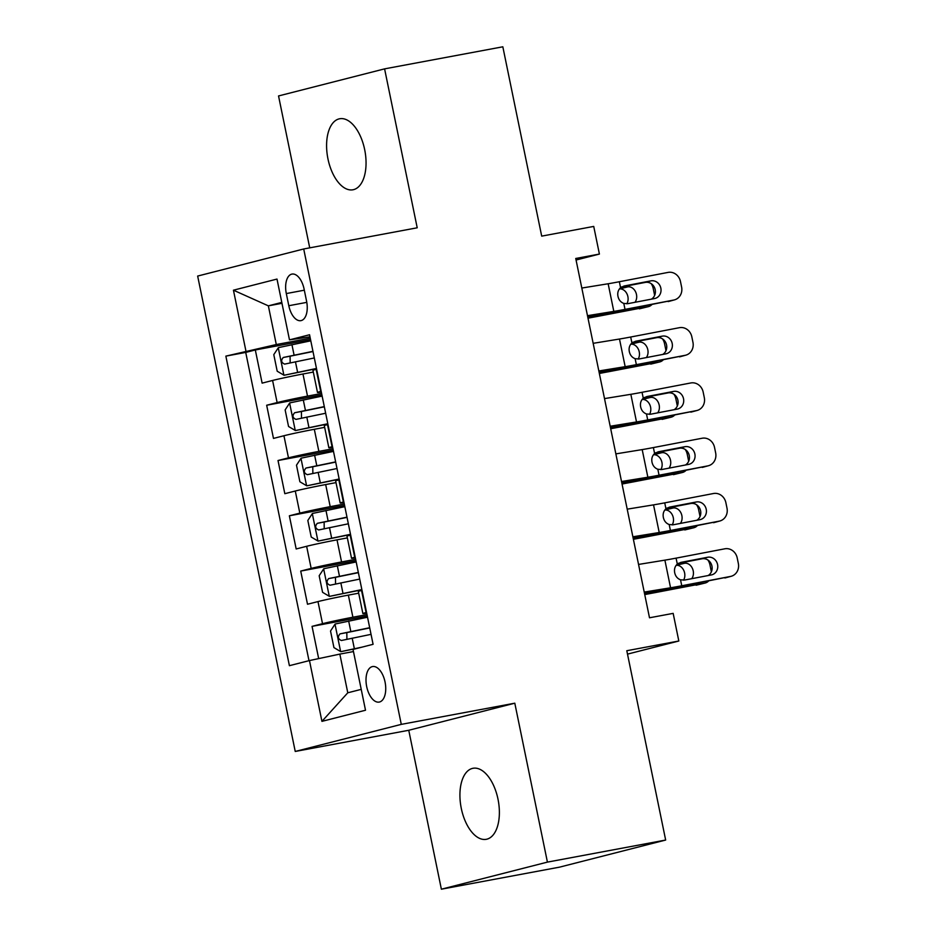 <?xml version="1.0" encoding="UTF-8"?>
<svg xmlns="http://www.w3.org/2000/svg" width="936" height="936" viewBox="0 0 936 936"><rect width="100%" height="100%" fill="white"/><g stroke="black" fill="none" stroke-linecap="round" stroke-linejoin="round"><path stroke-width="1.4" d="M497.987 799.11A36.13 18.907 -100.6 0 0 473.019 768.28A36.13 18.907 -100.6 0 0 461.308 808.482A36.13 18.907 -100.6 0 0 486.275 839.311A36.13 18.907 -100.6 0 0 497.987 799.11M364.666 149.584A36.13 18.907 -100.6 0 0 339.686 118.755A36.13 18.907 -100.6 0 0 327.974 158.956A36.13 18.907 -100.6 0 0 352.942 189.786A36.13 18.907 -100.6 0 0 364.666 149.584M385.047 681.981A18.065 9.454 -100.6 0 0 372.563 666.561A18.065 9.454 -100.6 0 0 366.701 686.661A18.065 9.454 -100.6 0 0 379.185 702.082A18.065 9.454 -100.6 0 0 385.047 681.981M441.371 889.2L559.611 867.134L665.66 840.048L547.42 862.115L514.8 703.193L401.287 724.37L295.238 751.456L408.751 730.279L441.371 889.2L547.42 862.115M401.287 724.37L303.709 248.976L197.66 276.061L295.238 751.456M303.709 248.976L417.21 227.787L384.591 68.866L278.542 95.952L309.722 247.853M384.591 68.866L502.831 46.8L541.698 236.129L593.728 226.418L599.403 254.065L575.745 258.476L649.502 617.783L673.159 613.372L678.822 641.008L626.804 650.719L665.66 840.048M313.303 372.072L302.971 374.002A22.581 0.655 168.4 0 0 272.587 380.461L262.127 383.128L255.317 349.959L310.553 339.651M321.598 393.483L307.511 396.115A22.581 0.655 168.4 0 0 277.126 402.574L266.666 405.241L321.902 394.933M266.666 405.241L273.476 438.411L283.936 435.743A22.581 0.655 168.4 0 1 314.32 429.285L324.652 427.354M336.001 482.625L325.67 484.555A22.581 0.655 168.4 0 0 295.285 491.014L284.825 493.693L278.015 460.524L333.251 450.216M347.35 537.907L337.019 539.838A22.581 0.655 168.4 0 0 306.634 546.296L296.174 548.964L289.364 515.794L344.6 505.487M358.699 593.19L348.356 595.12A22.581 0.655 168.4 0 0 317.983 601.579L307.511 604.246L300.713 571.077L355.937 560.769M286.311 293.565L288.803 305.721A17.503 9.161 -100.6 0 0 300.901 320.65A17.503 9.161 -100.6 0 0 306.575 301.181L304.083 289.025A17.503 9.161 -100.6 0 0 291.985 274.084A17.503 9.161 -100.6 0 0 286.311 293.565L304.317 290.195M281.982 303.299L268.363 305.85L276.296 344.542L225.857 356.125L289.399 665.683L309.465 660.559L321.937 721.363L365.508 710.237L353.024 649.432L373.09 644.307L309.547 334.749L289.481 339.873L309.98 336.831M245.922 351L233.438 290.195L276.998 279.068L289.481 339.873M366.994 614.601L352.895 617.222L348.356 595.12M355.645 559.318L341.558 561.951L337.019 539.838M344.296 504.036L330.209 506.668L325.67 484.555M332.947 448.765L318.86 451.386L314.32 429.285M255.317 349.959L245.723 352.416L308.997 660.676M352.895 617.222A22.581 0.655 -11.6 0 0 322.522 623.68L312.051 626.36L318.673 658.605M300.713 571.077L311.173 568.409A22.581 0.655 -11.6 0 1 341.558 561.951M289.364 515.794L299.824 513.127A22.581 0.655 -11.6 0 1 330.209 506.668M278.015 460.524L288.475 457.844A22.581 0.655 -11.6 0 1 318.86 451.386M321.165 391.33L320.697 391.447A22.581 0.655 168.4 0 0 317.491 392.453A22.581 0.655 168.4 0 0 321.305 392.044M316.625 369.217L316.157 369.334A22.581 0.655 168.4 0 0 312.952 370.34L317.491 392.453M327.963 424.488L327.506 424.616A22.581 0.655 168.4 0 0 324.301 425.623L328.84 447.736A22.581 0.655 -11.6 0 1 332.046 446.718L332.502 446.601M339.312 479.77L338.855 479.887A22.581 0.655 168.4 0 0 335.65 480.905L340.189 503.006A22.581 0.655 -11.6 0 1 343.383 502L343.851 501.883M350.661 535.053L350.193 535.17A22.581 0.655 168.4 0 0 346.999 536.176L351.538 558.289A22.581 0.655 -11.6 0 1 354.732 557.283L355.2 557.166M362.01 590.323L361.542 590.452A22.581 0.655 168.4 0 0 358.336 591.458L362.875 613.571A22.581 0.655 -11.6 0 1 366.081 612.553L366.549 612.437M310.261 338.2L276.296 344.542M627.494 654.124L678.822 641.008M576.061 260.021L599.403 254.065M281.794 302.41L268.363 305.85L233.438 290.195M353.469 651.561L339.838 654.1L347.782 692.792L361.226 689.364M245.723 352.416L225.857 356.125M312.051 626.36L367.286 616.052M332.654 447.326A22.581 0.655 -11.6 0 1 328.84 447.736M344.003 502.609A22.581 0.655 -11.6 0 1 340.189 503.006M355.352 557.879A22.581 0.655 -11.6 0 1 351.538 558.289M309.465 660.559L339.838 654.1M366.701 613.162A22.581 0.655 -11.6 0 1 362.875 613.571M321.937 721.363L347.782 692.792M514.8 703.193L408.751 730.279M581.818 288.042L608.154 283.76A28.232 0.831 168.4 0 0 619.351 281.736L668.105 272.399A11.29 10.284 74.7 0 1 680.472 281.525L681.607 287.048A11.29 10.284 74.7 0 1 674.482 299.871A11.29 10.284 74.7 0 1 673.78 300.035L625.014 309.383L623.797 303.428C620.697 302.234 618.755 299.883 617.971 296.349C617.304 292.816 618.169 289.938 620.568 287.691L624.125 285.995L650.941 280.858A9.032 8.225 -105.3 0 1 660.839 288.159A9.032 8.225 -105.3 0 1 655.142 298.42A9.032 8.225 -105.3 0 1 654.568 298.549L627.752 303.685L623.797 303.428M587.632 316.38L602.597 313.946A42.342 1.24 168.4 0 0 619.398 310.916L673.78 300.035M587.492 315.678L613.817 311.395A28.232 0.831 168.4 0 0 625.014 309.383M674.482 299.871L668.854 301.415A11.29 10.284 -105.3 0 1 668.152 301.579M651.374 299.157A9.032 8.225 74.7 0 0 655.212 289.692A9.032 8.225 74.7 0 0 645.313 282.403L621.644 286.931M310.799 340.821L278.39 347.63L273.792 354.627L277.196 371.206L284.064 375.266L316.462 368.468M284.064 375.266L316.508 368.679M588.007 318.205A28.232 0.831 -11.6 0 1 597.566 316.391L647.981 306.727A11.29 8.798 76.3 0 0 648.379 306.645A11.29 8.798 76.3 0 0 651.76 304.715M587.925 317.784A42.342 1.24 -11.6 0 1 606.154 314.297L647.981 306.727M312.952 351.328L283.28 357.482C280.753 360.395 281.198 362.606 284.638 364.104L314.309 357.961M651.21 283.655A11.29 8.798 76.3 0 1 653.234 288.58L654.369 294.103A11.29 8.798 76.3 0 1 654.592 295.519M626.792 303.802A9.032 7.043 76.3 0 0 627.88 296.572A9.032 7.043 76.3 0 0 619.398 288.943L627.728 286.884L619.924 288.3M627.728 286.884A9.032 7.043 -103.7 0 1 636.468 294.477A9.032 7.043 -103.7 0 1 634.971 302.305M640.189 308.634A11.29 8.798 -103.7 0 1 639.791 308.74A11.29 8.798 -103.7 0 1 639.382 308.821M290.172 362.887L290.078 356.206L312.998 351.538M593.167 343.325L619.492 339.031A28.232 0.831 168.4 0 0 630.688 337.019L679.454 327.682A11.29 10.284 74.7 0 1 691.821 336.796L692.956 342.33A11.29 10.284 74.7 0 1 685.831 355.154A11.29 10.284 74.7 0 1 685.129 355.317L636.363 364.654L635.146 358.699C632.046 357.517 630.103 355.154 629.32 351.632C628.641 348.098 629.518 345.209 631.917 342.974L635.462 341.277L662.29 336.141A9.032 8.225 -105.3 0 1 672.188 343.43A9.032 8.225 -105.3 0 1 666.479 353.691A9.032 8.225 -105.3 0 1 665.917 353.831L639.101 358.968L635.146 358.699M598.981 371.662L613.946 369.229A42.342 1.24 168.4 0 0 630.735 366.198L685.129 355.317M598.841 370.96L625.166 366.678A28.232 0.831 168.4 0 0 636.363 364.654M685.831 355.154L680.203 356.698A11.29 10.284 -105.3 0 1 679.501 356.862M662.723 354.44A9.032 8.225 74.7 0 0 666.561 344.974A9.032 8.225 74.7 0 0 656.662 337.674L632.993 342.213M604.516 398.596L630.841 394.313A28.232 0.831 168.4 0 0 642.037 392.301L690.791 382.964A11.29 10.284 74.7 0 1 703.17 392.079L704.305 397.613A11.29 10.284 74.7 0 1 697.18 410.436A11.29 10.284 74.7 0 1 696.466 410.6L647.712 419.936L646.495 413.981C643.395 412.788 641.452 410.436 640.657 406.914C639.99 403.381 640.856 400.491 643.266 398.245L646.811 396.548L673.627 391.412A9.032 8.225 -105.3 0 1 683.526 398.713A9.032 8.225 -105.3 0 1 677.828 408.974A9.032 8.225 -105.3 0 1 677.266 409.102L650.45 414.238L646.495 413.981M610.33 426.933L625.295 424.499A42.342 1.24 168.4 0 0 642.084 421.469L696.466 410.6M610.19 426.243L636.515 421.949A28.232 0.831 168.4 0 0 647.712 419.936M697.18 410.436L691.552 411.969A11.29 10.284 -105.3 0 1 690.838 412.132M674.072 409.722A9.032 8.225 74.7 0 0 677.898 400.257A9.032 8.225 74.7 0 0 668 392.956L644.342 397.484M615.865 453.878L642.19 449.596A28.232 0.831 168.4 0 0 653.387 447.572L702.14 438.235A11.29 10.284 74.7 0 1 714.519 447.361L715.654 452.884A11.29 10.284 74.7 0 1 708.529 465.707A11.29 10.284 74.7 0 1 707.815 465.882L659.061 475.219L657.832 469.264C654.744 468.07 652.79 465.719 652.006 462.185C651.339 458.652 652.205 455.774 654.603 453.527L658.16 451.831L684.976 446.694A9.032 8.225 -105.3 0 1 694.875 453.995A9.032 8.225 -105.3 0 1 689.177 464.256A9.032 8.225 -105.3 0 1 688.615 464.385L661.787 469.521L657.832 469.264M621.679 482.215L636.644 479.782A42.342 1.24 168.4 0 0 653.433 476.752L707.815 465.882M621.539 481.513L647.864 477.231A28.232 0.831 168.4 0 0 659.061 475.219M708.529 465.707L702.901 467.251A11.29 10.284 -105.3 0 1 702.187 467.415M685.421 464.993A9.032 8.225 74.7 0 0 689.247 455.528A9.032 8.225 74.7 0 0 679.349 448.239L655.68 452.767M627.202 509.161L653.539 504.867A28.232 0.831 168.4 0 0 664.735 502.854L713.489 493.518A11.29 10.284 74.7 0 1 725.868 502.632L727.003 508.166A11.29 10.284 74.7 0 1 719.878 520.989A11.29 10.284 74.7 0 1 719.164 521.153L670.41 530.49L669.182 524.534C666.081 523.353 664.139 520.989 663.355 517.468C662.688 513.934 663.554 511.044 665.952 508.81L669.509 507.113L696.325 501.977A9.032 8.225 -105.3 0 1 706.224 509.266A9.032 8.225 -105.3 0 1 700.526 519.527A9.032 8.225 -105.3 0 1 699.952 519.667L673.136 524.803L669.182 524.534M633.028 537.498L647.981 535.064A42.342 1.24 168.4 0 0 664.782 532.034L719.164 521.153M632.876 536.796L659.213 532.514A28.232 0.831 168.4 0 0 670.41 530.49M719.878 520.989L714.25 522.534A11.29 10.284 -105.3 0 1 713.536 522.697M696.77 520.276A9.032 8.225 74.7 0 0 700.596 510.81A9.032 8.225 74.7 0 0 690.698 503.51L667.029 508.049M322.136 396.103L289.739 402.913L285.141 409.898L288.545 426.488L295.413 430.548L327.811 423.739M295.413 430.548L327.857 423.95M599.356 373.476A28.232 0.831 -11.6 0 1 608.915 371.674L659.318 362.01A11.29 8.798 76.3 0 0 659.728 361.928A11.29 8.798 76.3 0 0 663.109 359.997M599.274 373.066A42.342 1.24 -11.6 0 1 617.503 369.58L659.318 362.01M324.301 406.61L294.629 412.753C292.09 415.666 292.547 417.877 295.987 419.386L325.658 413.244M662.559 338.926A11.29 8.798 76.3 0 1 664.583 343.863L665.718 349.385A11.29 8.798 76.3 0 1 665.941 350.801M638.141 359.085A9.032 7.043 76.3 0 0 639.23 351.854A9.032 7.043 76.3 0 0 630.735 344.214L639.077 342.166L631.273 343.582M639.077 342.166A9.032 7.043 -103.7 0 1 647.817 349.76A9.032 7.043 -103.7 0 1 646.32 357.575M651.526 363.905A11.29 8.798 -103.7 0 1 651.14 364.022A11.29 8.798 -103.7 0 1 650.731 364.104M301.509 418.158L301.427 411.489L324.336 406.821M333.485 451.386L301.088 458.184L296.49 465.18L299.883 481.759L306.762 485.831L339.16 479.021M306.762 485.831L339.206 479.232M610.705 428.758A28.232 0.831 -11.6 0 1 620.264 426.945L670.667 417.292A11.29 8.798 76.3 0 0 671.077 417.199A11.29 8.798 76.3 0 0 674.458 415.28M610.623 428.337A42.342 1.24 -11.6 0 1 628.852 424.85L670.667 417.292M335.638 461.881L305.967 468.035C303.44 470.948 303.896 473.16 307.336 474.669L337.007 468.515M673.908 394.208A11.29 8.798 76.3 0 1 675.932 399.134L677.067 404.668A11.29 8.798 76.3 0 1 677.29 406.072M649.479 414.367A9.032 7.043 76.3 0 0 650.578 407.125A9.032 7.043 76.3 0 0 642.084 399.496L650.415 397.449L642.622 398.853M650.415 397.449A9.032 7.043 -103.7 0 1 659.166 405.042A9.032 7.043 -103.7 0 1 657.669 412.858M662.875 419.188A11.29 8.798 -103.7 0 1 662.477 419.293A11.29 8.798 -103.7 0 1 662.08 419.386M312.858 473.44L312.776 466.76L335.685 462.091M344.834 506.657L312.437 513.466L307.827 520.463L311.232 537.042L318.1 541.102L350.509 534.304M318.1 541.102L350.555 534.514M622.054 484.041A28.232 0.831 -11.6 0 1 631.601 482.227L682.016 472.563A11.29 8.798 76.3 0 0 682.426 472.481A11.29 8.798 76.3 0 0 685.807 470.551M621.96 483.62A42.342 1.24 -11.6 0 1 640.201 480.133L682.016 472.563M346.987 517.163L317.316 523.318C314.788 526.231 315.245 528.442 318.685 529.952L348.356 523.797M685.257 449.491A11.29 8.798 76.3 0 1 687.281 454.416L688.416 459.939A11.29 8.798 76.3 0 1 688.627 461.354M653.457 454.744L661.764 452.72L653.971 454.135M661.764 452.72A9.032 7.043 -103.7 0 1 670.515 460.313A9.032 7.043 -103.7 0 1 669.018 468.14M674.224 474.47A11.29 8.798 -103.7 0 1 673.826 474.575A11.29 8.798 -103.7 0 1 673.429 474.657M660.828 469.638A9.032 7.043 76.3 0 0 661.928 462.407A9.032 7.043 76.3 0 0 653.433 454.779M324.207 528.723L324.125 522.042L347.034 517.374M356.183 561.939L323.774 568.749L319.176 575.734L322.581 592.324L329.449 596.384L361.858 589.575M329.449 596.384L361.904 589.785M633.403 539.311A28.232 0.831 -11.6 0 1 642.95 537.51L693.365 527.845A11.29 8.798 76.3 0 0 693.763 527.764A11.29 8.798 76.3 0 0 697.156 525.833M633.309 538.902A42.342 1.24 -11.6 0 1 651.538 535.415L693.365 527.845M358.336 572.446L328.665 578.588C326.137 581.513 326.594 583.725 330.034 585.222L359.705 579.08M696.595 504.761A11.29 8.798 76.3 0 1 698.63 509.699L699.765 515.221A11.29 8.798 76.3 0 1 699.976 516.637M664.806 510.026L673.113 508.002L665.32 509.418M673.113 508.002A9.032 7.043 -103.7 0 1 681.864 515.596A9.032 7.043 -103.7 0 1 680.367 523.411M685.573 529.741A11.29 8.798 -103.7 0 1 685.175 529.858A11.29 8.798 -103.7 0 1 684.778 529.94M672.177 524.92A9.032 7.043 76.3 0 0 673.277 517.69A9.032 7.043 76.3 0 0 664.782 510.061M335.556 583.994L335.474 577.325L358.383 572.656M638.551 564.431L664.888 560.149A28.232 0.831 168.4 0 0 676.084 558.137L724.838 548.8A11.29 10.284 74.7 0 1 737.205 557.914L738.34 563.449A11.29 10.284 74.7 0 1 731.227 576.272A11.29 10.284 74.7 0 1 730.513 576.436L681.759 585.772L680.53 579.817C677.43 578.635 675.488 576.272 674.704 572.75C674.037 569.217 674.903 566.327 677.301 564.092L680.858 562.384L707.674 557.248A9.032 8.225 -105.3 0 1 717.573 564.548A9.032 8.225 -105.3 0 1 711.875 574.809A9.032 8.225 -105.3 0 1 711.302 574.938L684.485 580.074L680.53 579.817M644.366 592.769L659.33 590.335A42.342 1.24 168.4 0 0 676.131 587.317L730.513 576.436M644.225 592.078L670.562 587.785A28.232 0.831 168.4 0 0 681.759 585.772M731.227 576.272L725.599 577.804A11.29 10.284 -105.3 0 1 724.885 577.968M708.119 575.558A9.032 8.225 74.7 0 0 711.945 566.093A9.032 8.225 74.7 0 0 702.047 558.792L678.378 563.32M367.532 617.222L335.123 624.019L330.525 631.016L333.93 647.595L340.798 651.667L362.267 647.08M340.798 651.667L358.09 648.145M644.74 594.594A28.232 0.831 -11.6 0 1 654.299 592.78L704.714 583.128A11.29 8.798 76.3 0 0 705.112 583.034A11.29 8.798 76.3 0 0 708.493 581.116M644.658 594.173A42.342 1.24 -11.6 0 1 662.887 590.686L704.714 583.128M369.685 627.717L340.014 633.871C337.486 636.784 337.943 638.995 341.371 640.505L371.042 634.351M707.944 560.044A11.29 8.798 76.3 0 1 709.979 564.97L711.114 570.504A11.29 8.798 76.3 0 1 711.325 571.908M676.155 565.309L684.462 563.285L676.669 564.689M684.462 563.285A9.032 7.043 -103.7 0 1 693.213 570.878A9.032 7.043 -103.7 0 1 691.704 578.694M696.922 585.023A11.29 8.798 -103.7 0 1 696.524 585.129A11.29 8.798 -103.7 0 1 696.127 585.222M683.526 580.203A9.032 7.043 76.3 0 0 684.614 572.961A9.032 7.043 76.3 0 0 676.131 565.332M346.905 639.276L346.823 632.596L369.732 627.927M307.511 396.115L302.971 374.002M277.126 402.574L272.587 380.461M322.522 623.68L317.983 601.579M311.173 568.409L306.634 546.296M299.824 513.127L295.285 491.014M288.475 457.844L283.936 435.743M320.697 391.447L316.157 369.334M332.046 446.718L327.506 424.616M343.383 502L338.855 479.887M354.732 557.283L350.193 535.17M366.081 612.553L361.542 590.452M306.797 302.363L288.803 305.721M620.568 287.691L619.351 281.736M613.817 311.395L608.154 283.76M645.313 282.403L650.941 280.858M278.273 347.806L283.889 375.172M295.448 361.787L297.613 372.282M605.966 313.373L606.154 314.297M291.938 344.647L294.091 355.154M290.078 356.206L283.28 357.482M631.917 342.974L630.688 337.019M625.166 366.678L619.492 339.031M656.662 337.674L662.29 336.141M643.266 398.245L642.037 392.301M636.515 421.949L630.841 394.313M668 392.956L673.627 391.412M654.603 453.527L653.387 447.572M647.864 477.231L642.19 449.596M679.349 448.239L684.976 446.694M665.952 508.81L664.735 502.854M659.213 532.514L653.539 504.867M690.698 503.51L696.325 501.977M289.622 403.088L295.238 430.443M306.797 417.058L308.95 427.565M617.315 368.655L617.503 369.58M303.287 399.929L305.44 410.424M301.427 411.489L294.629 412.753M300.971 458.359L306.587 485.725M318.146 472.341L320.299 482.847M628.664 423.938L628.852 424.85M314.625 455.2L316.789 465.707M312.776 466.76L305.967 468.035M312.308 513.642L317.936 541.008M329.495 527.623L331.648 538.118M640.013 479.22L640.201 480.133M325.974 510.483L328.126 520.989M324.125 522.042L317.316 523.318M323.657 568.924L329.273 596.279M340.844 582.894L342.997 593.401M651.351 534.491L651.538 535.415M337.323 565.765L339.475 576.26M335.474 577.325L328.665 578.588M677.301 564.092L676.084 558.137M670.562 587.785L664.888 560.149M702.047 558.792L707.674 557.248M335.006 624.195L340.622 651.561M352.193 638.177L354.346 648.683M662.7 589.774L662.887 590.686M348.672 621.036L350.825 631.543M346.823 632.596L340.014 633.871M648.379 306.645L639.791 308.74M659.728 361.928L651.14 364.022M671.077 417.199L662.477 419.293M682.426 472.481L673.826 474.575M693.763 527.764L685.175 529.858M705.112 583.034L696.524 585.129"/></g></svg>
